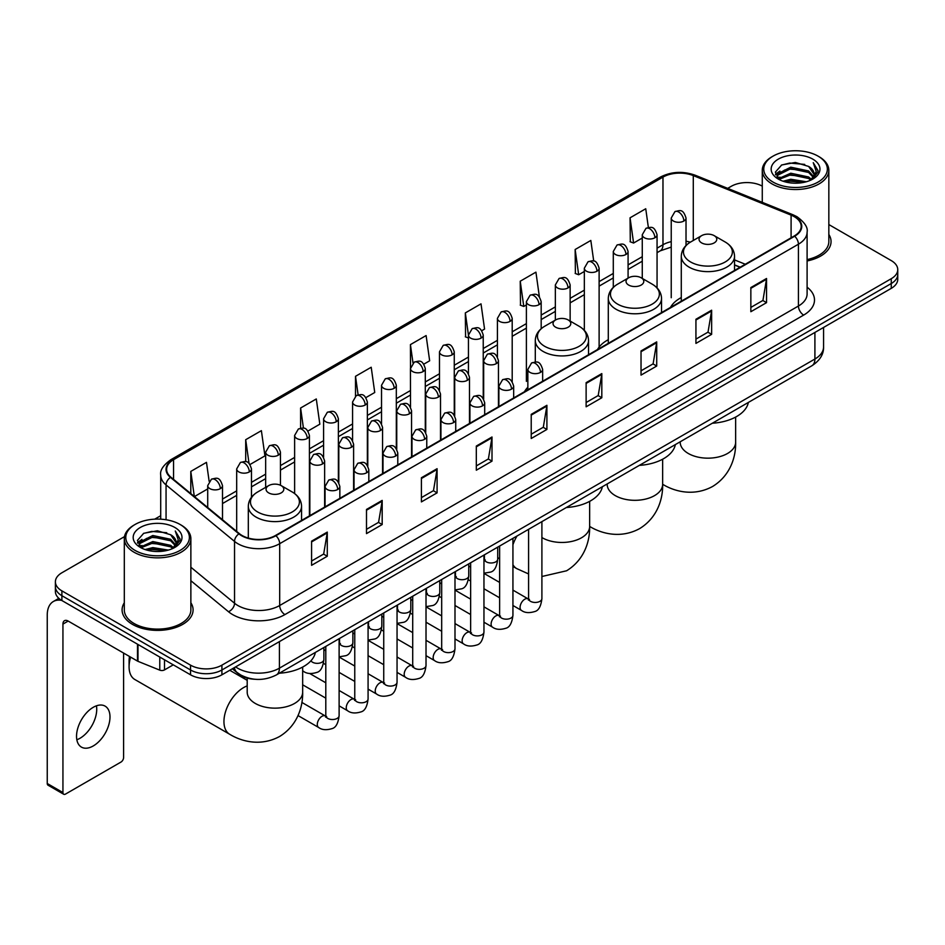 <?xml version="1.0" encoding="UTF-8"?>
<svg xmlns="http://www.w3.org/2000/svg" width="945" height="945" viewBox="0 0 945 945"><rect width="100%" height="100%" fill="white"/><g stroke="black" fill="none" stroke-linecap="round" stroke-linejoin="round"><path stroke-width="1.42" d="M527.853 387.249A39.194 22.633 0 0 0 524.475 391.738M608.297 339.692A39.194 22.633 0 0 0 597.476 349.591M681.286 297.545A39.194 22.633 0 0 0 670.477 307.444M740.065 267.27L734.537 265.037M255.138 679.278A22.184 12.805 180 0 1 238.518 673.844L232.364 668.776M124.492 536.618L61.897 572.764A22.184 12.805 0 0 0 55.389 581.825L55.389 591.487A22.184 12.805 0 0 0 61.897 600.536L190.536 674.813A22.184 12.805 0 0 0 221.91 674.813L891.253 288.367A22.184 12.805 0 0 0 897.75 279.307L897.75 274.475A22.184 12.805 0 0 1 891.253 283.535A22.184 12.805 0 0 0 897.75 274.475L897.75 269.644A22.184 12.805 0 0 0 891.253 260.596L828.836 224.556M55.389 581.825A22.184 12.805 0 0 0 61.897 590.873L190.536 665.15A22.184 12.805 0 0 0 221.91 665.15L221.91 669.981L891.253 283.535L221.91 669.981A22.184 12.805 0 0 1 190.536 669.981A22.184 12.805 0 0 0 221.91 669.981L221.91 674.813M61.897 590.873L61.897 595.704L190.536 669.981L61.897 595.704A22.184 12.805 0 0 1 55.389 586.656A22.184 12.805 0 0 0 61.897 595.704L61.897 600.536M124.303 602.768A35.497 20.495 0 0 0 122.094 609.903A35.497 20.495 0 0 0 132.489 624.385A35.497 20.495 0 0 0 171.175 628.827A35.497 20.495 0 0 0 193.087 609.903A35.497 20.495 0 0 0 190.866 602.768A35.497 20.495 0 0 1 193.087 609.903A35.497 20.495 0 0 1 171.175 628.827A35.497 20.495 0 0 1 132.489 624.385A35.497 20.495 0 0 1 122.094 609.903A35.497 20.495 0 0 1 124.303 602.768M794.249 216.665A23.66 13.667 180 0 1 801.183 226.327A23.66 13.667 180 0 1 794.249 235.978L275.503 535.472A23.66 13.667 180 0 1 239.392 533.653L170.903 477.19A23.66 13.667 180 0 1 166.627 469.346A23.66 13.667 180 0 1 173.561 459.683L662.977 177.117A23.66 13.667 180 0 1 693.287 175.593L791.095 215.129A23.66 13.667 180 0 1 794.249 216.665M794.662 216.417A24.251 14.01 0 0 0 791.426 214.846L693.618 175.309A24.251 14.01 0 0 0 662.563 176.88L173.136 459.447A24.251 14.01 0 0 0 170.419 477.379L238.908 533.854A24.251 14.01 0 0 0 275.928 535.72L794.662 236.226A24.251 14.01 0 0 0 794.662 216.417M311.59 541.154L311.59 565.311L327.277 556.251L327.277 532.094L311.59 541.154M311.59 561.023L323.674 554.042L327.218 532.897A5.918 3.414 -120 0 0 327.277 532.094M323.568 554.101L327.277 556.251M366.495 509.449L366.495 533.606L382.182 524.546L382.182 500.401L366.495 509.449M366.495 529.318L378.579 522.349L382.123 501.193A5.918 3.414 -120 0 0 382.182 500.401M378.472 522.408L382.182 524.546M421.399 477.757L421.399 501.901L437.086 492.853L437.086 468.696L421.399 477.757M421.399 497.625L433.483 490.644L437.027 469.5A5.918 3.414 -120 0 0 437.086 468.696M433.377 490.703L437.086 492.853M476.315 446.052L476.315 470.208L492.002 461.148L492.002 436.992L476.315 446.052M476.315 465.92L488.388 458.939L491.932 437.795A5.918 3.414 -120 0 0 492.002 436.992M488.281 459.01L492.002 461.148M750.85 287.552L750.85 311.708L766.537 302.648L766.537 278.491L750.85 287.552M750.85 307.42L762.934 300.439L766.466 279.295A5.918 3.414 -120 0 0 766.537 278.491M762.828 300.498L766.537 302.648M695.933 319.256L695.933 343.401L711.632 334.341L711.632 310.196L695.933 319.256M695.933 339.113L708.018 332.144L711.561 310.999A5.918 3.414 -120 0 0 711.632 310.196M707.911 332.203L711.632 334.341M641.029 350.949L641.029 375.106L656.716 366.046L656.716 341.889L641.029 350.949M641.029 370.818L653.113 363.849L656.657 342.692A5.918 3.414 -120 0 0 656.716 341.889M653.007 363.908L656.716 366.046M586.124 382.654L586.124 406.799L601.811 397.75L601.811 373.594L586.124 382.654M586.124 402.523L598.209 395.542L601.752 374.397A5.918 3.414 -120 0 0 601.811 373.594M598.102 395.601L601.811 397.75M531.22 414.347L531.22 438.504L546.907 429.443L546.907 405.299L531.22 414.347M531.22 434.216L543.304 427.246L546.836 406.102A5.918 3.414 -120 0 0 546.907 405.299M543.198 427.305L546.907 429.443M807.101 260.95A35.497 20.495 0 0 0 831.057 241.566A35.497 20.495 0 0 0 828.836 234.443A35.497 20.495 0 0 1 831.057 241.566A35.497 20.495 0 0 1 807.101 260.95M221.91 665.15L891.253 278.704A22.184 12.805 0 0 0 897.75 269.644M762.272 186.13A22.184 12.805 0 0 0 731.241 186.319L727.697 188.362M160.709 515.71L154.744 519.148M307.964 431.05L319.835 424.187L316.291 398.955L300.604 408.016L300.604 428.191M250.023 464.503L264.931 455.892L261.387 430.66L245.7 439.708L245.7 461.692M209.14 481.277L206.482 462.353L190.796 471.413L190.796 493.585M481.785 330.691L484.561 329.084L481.017 303.853L465.33 312.913L465.578 336.916M539.382 296.825L535.921 272.148L520.234 281.208L520.494 305.223M593.72 261.08L590.826 240.455L575.139 249.515L575.399 273.518M648.364 227.461L645.742 208.75L630.055 217.811L630.303 241.814M365.904 397.597L374.74 392.494L371.208 367.251L355.509 376.311L355.509 396.097M423.844 364.144L429.656 360.789L426.112 335.558L410.425 344.606L410.508 368.715M410.508 407.011L410.425 368.526M410.425 344.606L413 363.01M468.448 337.991L465.33 336.822M465.33 312.913L468.448 335.109A7.395 4.264 0 0 0 470.61 338.121A7.395 4.264 0 0 0 481.064 338.121A7.395 4.264 0 0 0 483.238 335.097C480.237 325.612 477.319 327.502 472.146 328.695A7.395 4.264 60 0 1 475.843 329.061A7.395 4.264 -120 0 1 481.064 338.121M520.234 281.208L523.778 306.452L526.389 304.94M523.778 306.452L520.234 305.129M575.139 249.515L578.683 274.747L584.329 271.487M578.683 274.747L575.139 273.424M630.055 217.811L633.587 243.042L642.269 238.034M633.587 243.042L630.055 241.719M355.509 376.311L358.12 394.845M300.604 408.016L303.439 428.191M245.7 439.708L249.031 463.404M194.434 496.586L207.711 488.919M190.796 471.413L194.316 496.479M773.069 182.09A31.799 18.357 0 0 0 818.039 182.09A31.799 18.357 0 0 0 818.039 156.126L819.091 156.728A33.276 19.219 0 0 1 828.836 170.324A33.276 19.219 0 0 1 808.294 188.067A33.276 19.219 0 0 1 772.03 183.909A33.276 19.219 0 0 1 762.272 170.324A33.276 19.219 0 0 1 772.03 156.728L773.069 156.126A31.799 18.357 0 0 0 773.069 182.09M807.101 259.591A33.276 19.219 0 0 0 828.836 241.566L828.836 170.324M783.098 181.227L790.776 179.255L806.333 181.759M785.295 181.889L790.776 180.767L804.053 182.314M778.337 178.735L790.776 173.218L808.625 176.987L811.507 179.373M779.082 179.385L790.776 174.73L808.625 178.499L810.704 180.093M777.286 177.731L777.7 173.726L790.776 167.182L808.625 170.95L813.515 176.502M777.121 176.998L777.7 175.238L790.776 168.694L808.625 172.462L813.172 177.223M810.515 180.247A18.487 10.678 0 0 0 814.047 173.974A18.487 10.678 0 0 0 808.625 166.426L814.035 174.341M812.818 159.15A24.405 14.092 0 0 0 778.349 159.114A24.405 14.092 0 0 0 778.196 179.007A24.405 14.092 0 0 0 778.302 179.077A24.405 14.092 0 0 0 812.924 179.007A24.405 14.092 0 0 0 812.818 159.15M808.625 166.426L795.347 162.457L781.692 164.973L775.361 172.12L779.566 179.751M812.027 179.503L817.933 172.025L818.051 170.679L813.243 162.67L816.267 171.647L810.716 180.152M819.091 156.728L818.039 156.126A31.799 18.357 0 0 0 773.069 156.126M813.243 162.67L818.039 170.986M781.373 165.127L789.736 163.06L804.715 164.406M775.609 174.849L778.337 172.699M784.338 170.147L789.736 169.108L804.183 170.289M784.338 176.183L789.736 175.144L804.183 176.325M785.449 181.936L789.736 181.18L804.03 182.326M775.455 174.246L779.932 171.069M777.829 178.31L779.932 177.105M701.639 242.9A8.871 5.127 0 0 0 714.184 242.9A8.871 5.127 0 0 0 714.184 235.648L725.205 242.014A24.452 14.116 0 0 1 725.205 261.978A24.452 14.116 0 0 1 690.618 261.978A24.452 14.116 0 0 1 690.618 242.014C684.593 245.594 681.487 250.342 681.286 256.272A26.625 15.368 0 0 0 689.094 267.14A26.625 15.368 0 0 0 718.105 270.471A26.625 15.368 0 0 0 734.537 256.272C734.336 250.342 731.229 245.594 725.205 242.014L714.184 235.648A8.871 5.127 0 0 0 701.639 235.648A8.871 5.127 0 0 0 701.639 242.9M712.329 423.242A40.67 23.483 0 0 0 748.345 402.44M628.638 285.047A8.871 5.127 0 0 0 641.194 285.047A8.871 5.127 0 0 0 641.194 277.795L652.204 284.161A24.452 14.116 0 0 1 652.204 304.125A24.452 14.116 0 0 1 617.617 304.125A24.452 14.116 0 0 1 617.617 284.161C611.592 287.741 608.486 292.489 608.297 298.419A26.625 15.368 0 0 0 616.093 309.287A26.625 15.368 0 0 0 645.104 312.618A26.625 15.368 0 0 0 661.535 298.419C661.335 292.489 658.228 287.741 652.204 284.161L641.194 277.795A8.871 5.127 0 0 0 628.638 277.795A8.871 5.127 0 0 0 628.638 285.047M639.328 465.377A40.67 23.483 0 0 0 675.344 444.587M555.636 327.194A8.871 5.127 0 0 0 568.193 327.194A8.871 5.127 0 0 0 568.193 319.942L579.202 326.308A24.452 14.116 0 0 1 579.202 346.272A24.452 14.116 0 0 1 544.615 346.272A24.452 14.116 0 0 1 544.615 326.308C538.591 329.888 535.484 334.636 535.295 340.566A26.625 15.368 0 0 0 543.091 351.434A26.625 15.368 0 0 0 572.103 354.765A26.625 15.368 0 0 0 588.534 340.566C588.345 334.636 585.227 329.888 579.202 326.308L568.193 319.942A8.871 5.127 0 0 0 555.636 319.942A8.871 5.127 0 0 0 555.636 327.194M566.327 507.524A40.67 23.483 0 0 0 602.343 486.734M130.623 657.129A27.736 16.006 120 0 0 129.087 666.816L129.087 660.768A20.341 11.742 -60 0 1 129.524 656.491M129.087 666.816A27.736 16.006 120 0 0 134.828 679.502L229.694 734.277A27.736 16.006 -60 0 1 225.442 712.046A27.736 16.006 -60 0 1 243.562 687.617A27.736 16.006 -60 0 1 247.2 685.905M268.652 492.877A8.871 5.127 0 0 0 281.208 492.877A8.871 5.127 0 0 0 281.208 485.635L292.229 491.991A24.452 14.116 0 0 1 292.229 511.966A24.452 14.116 0 0 1 257.642 511.966A24.452 14.116 0 0 1 257.642 491.991C251.618 495.57 248.5 500.318 248.311 506.248A26.625 15.368 0 0 0 256.107 517.116A26.625 15.368 0 0 0 285.118 520.447A26.625 15.368 0 0 0 301.549 506.248C301.361 500.318 298.254 495.57 292.229 491.991L281.208 485.635A8.871 5.127 0 0 0 268.652 485.635A8.871 5.127 0 0 0 268.652 492.877M279.342 673.218A40.67 23.483 0 0 0 315.37 652.416M96.425 705.82A23.66 13.667 -60 0 1 79.994 738.281A23.66 13.667 -60 0 1 76.84 739.758M93.271 745.936A23.66 13.667 120 0 0 108.722 725.087A23.66 13.667 120 0 0 105.096 706.128A23.66 13.667 120 0 0 93.271 707.297A23.66 13.667 120 0 0 77.809 728.146A23.66 13.667 120 0 0 81.435 747.117A23.66 13.667 120 0 0 93.271 745.936M164.513 659.787L164.513 669.899L173.278 664.843M61.638 600.394A29.578 17.081 -120 0 0 53.381 601.492A29.578 17.081 -120 0 0 47.25 615.03L47.25 783.499L62.937 792.56L62.937 624.09A7.395 4.264 60 0 1 64.473 620.7A7.395 4.264 60 0 1 68.17 621.066L137.486 661.087L137.486 644.183M62.937 792.56A3.697 2.138 120 0 0 63.705 794.249L48.018 785.189A3.697 2.138 -60 0 1 47.25 783.499M63.705 794.249A3.697 2.138 120 0 0 65.548 794.06L120.984 762.06A3.697 2.138 120 0 0 123.594 757.536L123.594 653.066M164.513 669.899A3.697 2.138 180 0 1 159.776 670.147L137.982 661.335A3.697 2.138 180 0 1 137.486 661.087M135.1 550.427A31.799 18.357 0 0 0 180.07 550.427A31.799 18.357 0 0 0 180.07 524.463A31.799 18.357 0 0 0 180.07 524.451L181.121 525.066A33.276 19.219 0 0 1 190.866 538.65A33.276 19.219 0 0 1 170.324 556.392A33.276 19.219 0 0 1 134.06 552.234A33.276 19.219 0 0 1 124.303 538.65A33.276 19.219 0 0 1 134.06 525.066L135.1 524.463A31.799 18.357 0 0 0 135.1 550.427M124.303 538.65L124.303 609.903A33.276 19.219 0 0 0 134.06 623.487A33.276 19.219 0 0 0 170.324 627.645A33.276 19.219 0 0 0 190.866 609.903L190.866 538.65M145.128 549.553L152.806 547.592L168.364 550.084M147.325 550.226L152.806 549.092L166.084 550.651L151.767 549.506L147.479 550.262M140.368 547.072L152.806 541.556L170.655 545.324L173.537 547.698M141.112 547.722L152.806 543.056L170.655 546.824L172.734 548.419M139.317 546.056L139.73 542.052L152.806 535.508L170.655 539.276L175.546 544.828M139.151 545.324L139.73 543.564L152.806 537.02L170.655 540.788L175.203 545.548M172.545 548.572A18.487 10.678 0 0 0 176.077 542.3A18.487 10.678 0 0 0 170.655 534.752L176.065 542.666M174.849 527.475A24.405 14.092 0 0 0 140.38 527.44A24.405 14.092 0 0 0 140.226 547.344A24.405 14.092 0 0 0 140.332 547.403A24.405 14.092 0 0 0 174.955 547.344A24.405 14.092 0 0 0 174.849 527.475M170.655 534.752L157.378 530.783L143.723 533.299L137.403 540.445L141.596 548.076M174.069 547.828L179.963 540.351L180.082 539.016L175.274 530.995L178.298 539.973L172.746 548.478M181.121 525.066L180.07 524.463A31.799 18.357 0 0 0 135.1 524.463M175.274 530.995L180.07 539.311M143.404 533.452L151.767 531.397L166.745 532.732M137.639 543.174L140.368 541.036M146.369 538.473L151.767 537.433L166.214 538.615M146.369 544.521L151.767 543.469L166.214 544.651M137.486 542.584L141.963 539.394M139.86 546.635L141.963 545.43M235.612 666.898A29.578 17.081 0 0 0 237.597 668.162A29.578 17.081 0 0 0 279.425 668.162L814.909 359.017A29.578 17.081 0 0 0 823.567 346.933C823.78 354.281 819.882 360.565 811.838 365.786L276.365 674.943A14.789 8.54 60 0 0 279.425 668.162L279.425 641.596M814.909 332.439L814.909 359.017A14.789 8.54 60 0 1 811.838 365.786M234.407 667.595A14.789 9.887 129.5 0 0 236.982 672.403L232.494 668.694M891.253 288.367L891.253 278.704M190.536 674.813L190.536 665.15M807.101 287.185A36.973 21.345 180 0 1 803.663 315.087L284.917 614.581A7.395 4.264 60 0 1 279.685 605.521L798.43 306.026A29.578 17.081 0 0 0 807.101 293.954L807.101 232.116A29.578 17.081 180 0 1 798.43 244.2A7.395 4.264 -120 0 0 794.662 236.226M284.917 614.581A36.973 21.345 180 0 1 232.624 614.581A36.973 21.345 180 0 1 228.489 611.722L190.866 580.714M238.908 533.854A7.395 4.949 129.5 0 0 234.537 541.414L234.537 603.241A29.578 17.081 0 0 0 237.857 605.521A29.578 17.081 0 0 0 279.685 605.521L279.685 543.694A29.578 17.081 180 0 1 234.537 541.414L166.06 484.939A29.578 17.081 180 0 1 160.709 475.146L160.709 519.171M807.101 232.116C808.081 227.497 804.679 222.347 796.907 216.653L793.009 214.775A7.395 3.461 112 0 0 791.426 214.846M793.009 214.775L695.201 175.227C682.951 170.891 671.328 171.529 660.319 177.117A7.395 4.264 60 0 1 662.563 176.88M173.136 459.447A7.395 4.264 -120 0 0 170.903 459.683C163.225 465.2 159.823 470.35 160.709 475.146M170.419 477.379A7.395 4.949 129.5 0 0 166.06 484.939L166.06 519.738M695.201 175.227A7.395 3.461 112 0 0 693.618 175.309M275.928 535.72A7.395 4.264 60 0 1 279.685 543.694L798.43 244.2L798.43 306.026A7.395 4.264 60 0 0 803.663 315.087M190.866 567.224L234.537 603.241A7.395 4.949 -50.5 0 1 228.489 611.722M173.561 459.683L173.561 479.375M791.095 215.129L791.095 237.809M693.287 175.593L693.287 240.479M745.298 264.246L734.537 259.899M690.311 242.192A23.66 13.667 0 0 0 686.023 241.247M671.233 241.66A23.66 13.667 0 0 0 662.977 244.755L657.058 248.169M662.977 177.117L662.977 244.755A13.313 7.69 60 0 1 660.224 250.85L657.058 252.669M642.269 256.709L628.082 264.895M613.293 273.436L599.118 281.622M584.329 290.162L570.142 298.348M555.353 306.889L541.178 315.075M526.389 323.615L512.202 331.801M497.413 340.342L483.238 348.528M468.448 357.068L454.261 365.254M439.472 373.783L425.297 381.969M410.508 390.509L396.321 398.695M381.532 407.236L367.357 415.422M352.568 423.962L338.381 432.148M323.592 440.689L309.417 448.875M294.627 457.415L280.441 465.601M265.651 474.142L251.476 482.328M236.687 490.868L222.5 499.054M531.22 415.115L546.836 406.102M586.124 383.422L601.752 374.397M641.029 351.717L656.657 342.692M695.933 320.012L711.561 310.999M750.85 288.32L766.466 279.295M476.315 446.82L491.932 437.795M421.399 478.513L437.027 469.5M366.495 510.217L382.123 501.193M311.59 541.922L327.218 532.897M735.647 417.076L735.647 442.165A27.736 16.006 180 0 1 727.52 453.482A27.736 16.006 180 0 1 688.303 453.482A27.736 16.006 180 0 1 680.187 442.165L680.246 443.24M662.669 484.289A27.736 16.006 -60 0 1 662.646 484.277L662.669 484.289C674.553 491.577 693.784 496.716 712.589 486.486C730.851 475.311 736.025 456.081 735.647 442.165M662.646 459.211L662.646 484.301A27.736 16.006 180 0 1 654.519 495.629A27.736 16.006 180 0 1 615.301 495.629A27.736 16.006 180 0 1 607.186 484.301L607.245 485.387M662.646 484.301C663.024 498.228 657.85 517.458 639.588 528.633C620.794 538.863 601.552 533.724 589.668 526.436A27.736 16.006 -60 0 1 589.645 526.424A27.736 16.006 180 0 1 581.518 537.776A27.736 16.006 180 0 1 542.3 537.776A27.736 16.006 180 0 1 541.898 537.54M528.586 573.946L516.667 568.583A27.736 16.006 -60 0 1 512.934 564.697M512.934 544.769A27.736 16.006 -60 0 1 516.998 536.016M302.66 667.052L302.66 692.142A27.736 16.006 180 0 1 294.545 703.458A27.736 16.006 180 0 1 255.327 703.458A27.736 16.006 180 0 1 247.2 692.142L247.259 693.228M540.469 372.413A7.395 4.264 0 0 0 542.643 369.401C539.642 359.915 536.725 361.805 531.551 362.998A7.395 4.264 60 0 1 535.248 363.364A7.395 4.264 -120 0 1 540.469 372.413A7.395 4.264 0 0 1 530.015 372.413A7.395 4.264 0 0 1 527.853 369.401L531.551 362.998M512.934 605.485L521.463 610.411A6.65 3.839 -60 0 1 520.435 605.083A6.65 3.839 -60 0 1 524.782 599.213A6.65 3.839 -60 0 1 525.077 599.059A6.65 3.839 -60 0 1 528.113 598.882L512.934 590.117M528.976 599.555L528.373 600.051L528.586 598.61A6.65 3.839 -0 0 0 530.535 601.327A6.65 3.839 -0 0 0 539.642 601.492A6.65 3.839 -0 0 0 541.898 598.61C540.989 606.336 538.591 610.659 534.716 611.557C529.153 613.246 524.735 612.868 521.463 610.411M511.505 389.139A7.395 4.264 0 0 0 513.667 386.127C510.666 376.642 507.748 378.532 502.575 379.713A7.395 4.264 60 0 1 506.272 380.079A7.395 4.264 -120 0 1 511.505 389.139A7.395 4.264 0 0 1 501.039 389.139A7.395 4.264 0 0 1 498.877 386.127L502.575 379.713M483.958 622.212L492.487 627.137A6.65 3.839 -60 0 1 491.471 621.81A6.65 3.839 -60 0 1 495.818 615.939A6.65 3.839 -60 0 1 496.113 615.774A6.65 3.839 -60 0 1 499.149 615.608L483.958 606.844M499.999 616.282L499.409 616.778L499.621 615.337A6.65 3.839 -0 0 0 501.571 618.054A6.65 3.839 -0 0 0 510.678 618.219A6.65 3.839 -0 0 0 512.934 615.337C512.013 623.062 509.627 627.385 505.752 628.283C500.188 629.972 495.771 629.594 492.487 627.137M482.529 405.866A7.395 4.264 0 0 0 484.702 402.853C481.702 393.368 478.784 395.246 473.61 396.439A7.395 4.264 60 0 1 477.308 396.805A7.395 4.264 -120 0 1 482.529 405.866A7.395 4.264 0 0 1 472.075 405.866A7.395 4.264 0 0 1 469.913 402.853L473.61 396.439M454.994 638.938L463.522 643.864A6.65 3.839 -60 0 1 462.495 638.525A6.65 3.839 -60 0 1 466.842 632.666A6.65 3.839 -60 0 1 467.137 632.5A6.65 3.839 -60 0 1 470.173 632.335L454.994 623.57M471.035 633.008L470.433 633.493L470.645 632.063A6.65 3.839 -0 0 0 472.594 634.78A6.65 3.839 -0 0 0 481.702 634.945A6.65 3.839 -0 0 0 483.958 632.063C483.049 639.789 480.651 644.112 476.776 645.01C471.212 646.699 466.795 646.321 463.522 643.864M453.565 422.592A7.395 4.264 0 0 0 455.726 419.58C452.726 410.083 449.808 411.973 444.634 413.166A7.395 4.264 60 0 1 448.332 413.532A7.395 4.264 -120 0 1 453.565 422.592A7.395 4.264 0 0 1 443.11 422.592A7.395 4.264 0 0 1 440.937 419.58L444.634 413.166M426.018 655.665L434.546 660.59A6.65 3.839 -60 0 1 433.531 655.251A6.65 3.839 -60 0 1 437.878 649.392A6.65 3.839 -60 0 1 438.173 649.227A6.65 3.839 -60 0 1 441.209 649.061L426.018 640.297M442.059 649.735L441.469 650.219L441.681 648.79A6.65 3.839 -0 0 0 443.63 651.507A6.65 3.839 -0 0 0 452.738 651.672A6.65 3.839 -0 0 0 454.994 648.79C454.072 656.515 451.686 660.827 447.812 661.736C442.248 663.425 437.83 663.047 434.546 660.59M424.588 439.319A7.395 4.264 0 0 0 426.762 436.295C423.762 426.809 420.844 428.699 415.67 429.892A7.395 4.264 60 0 1 419.367 430.258A7.395 4.264 -120 0 1 424.588 439.319A7.395 4.264 0 0 1 414.134 439.319A7.395 4.264 0 0 1 411.973 436.295L415.67 429.892M397.054 672.391L405.582 677.317A6.65 3.839 -60 0 1 404.555 671.978A6.65 3.839 -60 0 1 408.901 666.119A6.65 3.839 -60 0 1 409.197 665.953A6.65 3.839 -60 0 1 412.233 665.788L397.054 657.023M413.095 666.461L412.492 666.946L412.705 665.516A6.65 3.839 -0 0 0 414.654 668.233A6.65 3.839 -0 0 0 423.762 668.399A6.65 3.839 -0 0 0 426.018 665.516C425.108 673.242 422.71 677.553 418.836 678.463C413.272 680.152 408.854 679.774 405.582 677.317M395.624 456.045A7.395 4.264 0 0 0 397.786 453.021C394.786 443.536 391.868 445.426 386.694 446.619A7.395 4.264 60 0 1 390.391 446.985A7.395 4.264 -120 0 1 395.624 456.045A7.395 4.264 0 0 1 385.17 456.045A7.395 4.264 0 0 1 382.997 453.021L386.694 446.619M368.077 689.118L376.606 694.043A6.65 3.839 -60 0 1 375.59 688.704A6.65 3.839 -60 0 1 379.937 682.845A6.65 3.839 -60 0 1 380.233 682.68A6.65 3.839 -60 0 1 383.268 682.514L368.077 673.75M384.119 683.188L383.528 683.672L383.741 682.243A6.65 3.839 -0 0 0 385.69 684.96A6.65 3.839 -0 0 0 394.797 685.125A6.65 3.839 -0 0 0 397.054 682.243C396.132 689.968 393.746 694.28 389.872 695.189C384.308 696.878 379.89 696.5 376.606 694.043M366.648 472.772A7.395 4.264 0 0 0 368.822 469.748C365.821 460.262 362.904 462.152 357.73 463.345A7.395 4.264 60 0 1 361.427 463.711A7.395 4.264 -120 0 1 366.648 472.772A7.395 4.264 0 0 1 356.194 472.772A7.395 4.264 0 0 1 354.032 469.748L357.73 463.345M339.113 705.844L347.642 710.77A6.65 3.839 -60 0 1 346.614 705.431A6.65 3.839 -60 0 1 350.961 699.572A6.65 3.839 -60 0 1 351.257 699.406A6.65 3.839 -60 0 1 354.292 699.241L339.113 690.476M355.155 699.914L354.552 700.399L354.765 698.969A6.65 3.839 -0 0 0 356.714 701.686A6.65 3.839 -0 0 0 365.821 701.851A6.65 3.839 -0 0 0 368.077 698.969C367.168 706.695 364.77 711.006 360.895 711.916C355.332 713.605 350.914 713.227 347.642 710.77M337.684 489.498A7.395 4.264 0 0 0 339.846 486.474C336.845 476.989 333.928 478.879 328.754 480.072A7.395 4.264 60 0 1 332.451 480.438A7.395 4.264 -120 0 1 337.684 489.498A7.395 4.264 0 0 1 327.23 489.498A7.395 4.264 0 0 1 325.056 486.474L328.754 480.072M298.029 715.578L318.666 727.496A6.65 3.839 -60 0 1 317.65 722.157A6.65 3.839 -60 0 1 321.997 716.298A6.65 3.839 -60 0 1 322.292 716.133A6.65 3.839 -60 0 1 325.328 715.967L301.857 702.418M326.179 716.629L325.588 717.125L325.801 715.684A6.65 3.839 -0 0 0 327.75 718.401A6.65 3.839 -0 0 0 336.857 718.566A6.65 3.839 -0 0 0 339.113 715.684C338.192 723.421 335.806 727.733 331.931 728.642C326.368 730.331 321.95 729.953 318.666 727.496M496.29 363.636A7.395 4.264 0 0 0 498.452 360.612C495.452 351.127 492.534 353.017 487.36 354.21A7.395 4.264 60 0 1 491.057 354.576A7.395 4.264 -120 0 1 496.29 363.636A7.395 4.264 0 0 1 485.824 363.636A7.395 4.264 0 0 1 483.663 360.612L487.36 354.21M484.785 560.09L484.183 560.586L484.407 559.145A6.65 3.839 -0 0 0 486.356 561.862A6.65 3.839 -0 0 0 495.463 562.027A6.65 3.839 -0 0 0 497.708 559.145C496.798 566.882 494.412 571.193 490.538 572.103L483.958 573.202M467.314 380.351A7.395 4.264 0 0 0 469.488 377.338C466.476 367.853 463.57 369.743 458.384 370.936A7.395 4.264 60 0 1 462.081 371.302A7.395 4.264 -120 0 1 467.314 380.351A7.395 4.264 0 0 1 456.86 380.351A7.395 4.264 0 0 1 454.687 377.338L458.384 370.936M455.809 576.816L455.218 577.312L455.431 575.871A6.65 3.839 -0 0 0 457.38 578.588A6.65 3.839 -0 0 0 466.487 578.753A6.65 3.839 -0 0 0 468.744 575.871C467.834 583.608 465.436 587.92 461.562 588.829L454.994 589.928M438.35 397.077A7.395 4.264 0 0 0 440.512 394.065C437.511 384.58 434.594 386.47 429.42 387.663A7.395 4.264 60 0 1 433.117 388.029A7.395 4.264 -120 0 1 438.35 397.077A7.395 4.264 0 0 1 427.884 397.077A7.395 4.264 0 0 1 425.722 394.065L429.42 387.663M426.845 593.543L426.242 594.039L426.467 592.598A6.65 3.839 -0 0 0 428.416 595.315A6.65 3.839 -0 0 0 437.523 595.48A6.65 3.839 -0 0 0 439.768 592.598C438.858 600.335 436.472 604.646 432.597 605.556L426.018 606.655M409.374 413.804A7.395 4.264 0 0 0 411.547 410.791C408.535 401.306 405.629 403.196 400.444 404.389A7.395 4.264 60 0 1 404.141 404.755A7.395 4.264 -120 0 1 409.374 413.804A7.395 4.264 0 0 1 398.92 413.804A7.395 4.264 0 0 1 396.746 410.791L400.444 404.389M397.869 610.269L397.278 610.765L397.491 609.324A6.65 3.839 -0 0 0 399.44 612.041A6.65 3.839 -0 0 0 408.547 612.206A6.65 3.839 -0 0 0 410.803 609.324C409.894 617.061 407.496 621.373 403.621 622.282L397.054 623.381M380.41 430.53A7.395 4.264 0 0 0 382.571 427.518C379.571 418.033 376.653 419.923 371.479 421.116A7.395 4.264 60 0 1 375.177 421.482A7.395 4.264 -120 0 1 380.41 430.53A7.395 4.264 0 0 1 369.944 430.53A7.395 4.264 0 0 1 367.782 427.518L371.479 421.116M368.904 626.996L368.302 627.492L368.526 626.051A6.65 3.839 -0 0 0 370.475 628.768A6.65 3.839 -0 0 0 379.583 628.933A6.65 3.839 -0 0 0 381.827 626.051C380.918 633.776 378.532 638.099 374.657 639.009L368.077 640.108M351.434 447.257A7.395 4.264 0 0 0 353.607 444.244C350.595 434.759 347.689 436.649 342.503 437.83A7.395 4.264 60 0 1 346.201 438.196A7.395 4.264 -120 0 1 351.434 447.257A7.395 4.264 0 0 1 340.98 447.257A7.395 4.264 0 0 1 338.806 444.244L342.503 437.83M339.928 643.722L339.338 644.218L339.55 642.777A6.65 3.839 -0 0 0 341.499 645.494A6.65 3.839 -0 0 0 350.607 645.659A6.65 3.839 -0 0 0 352.863 642.777C351.953 650.503 349.555 654.826 345.681 655.724L339.113 656.834M322.469 463.983A7.395 4.264 0 0 0 324.631 460.971C321.631 451.486 318.713 453.364 313.539 454.557A7.395 4.264 60 0 1 317.236 454.923A7.395 4.264 -120 0 1 322.469 463.983A7.395 4.264 0 0 1 312.004 463.983A7.395 4.264 0 0 1 309.842 460.971L313.539 454.557M310.952 660.779A6.65 3.839 -0 0 0 312.535 662.221A6.65 3.839 -0 0 0 321.643 662.386A6.65 3.839 -0 0 0 323.887 659.504C322.977 667.229 320.591 671.552 316.717 672.45C311.153 674.151 306.723 673.761 303.451 671.304A6.65 3.839 -60 0 1 302.66 670.56M683.861 221.035A7.395 4.264 0 0 0 686.023 218.023C683.022 208.538 680.105 210.428 674.931 211.621A7.395 4.264 60 0 1 678.628 211.987A7.395 4.264 -120 0 1 683.861 221.035A7.395 4.264 0 0 1 673.407 221.035A7.395 4.264 0 0 1 671.233 218.023L674.931 211.621M654.885 237.762A7.395 4.264 0 0 0 657.058 234.75C654.058 225.264 651.14 227.154 645.967 228.347A7.395 4.264 60 0 1 649.664 228.714A7.395 4.264 -120 0 1 654.885 237.762A7.395 4.264 0 0 1 644.431 237.762A7.395 4.264 0 0 1 642.269 234.75L645.967 228.347M625.921 254.488A7.395 4.264 0 0 0 628.082 251.476C625.082 241.991 622.164 243.881 616.99 245.062A7.395 4.264 60 0 1 620.688 245.428A7.395 4.264 -120 0 1 625.921 254.488A7.395 4.264 0 0 1 615.467 254.488A7.395 4.264 0 0 1 613.293 251.476L616.99 245.062M596.945 271.215A7.395 4.264 0 0 0 599.118 268.203C596.118 258.717 593.2 260.596 588.026 261.789A7.395 4.264 60 0 1 591.724 262.155A7.395 4.264 -120 0 1 596.945 271.215A7.395 4.264 0 0 1 586.491 271.215A7.395 4.264 0 0 1 584.329 268.203L588.026 261.789M567.98 287.941A7.395 4.264 0 0 0 570.142 284.917C567.142 275.432 564.224 277.322 559.05 278.515A7.395 4.264 60 0 1 562.747 278.881A7.395 4.264 -120 0 1 567.98 287.941A7.395 4.264 0 0 1 557.526 287.941A7.395 4.264 0 0 1 555.353 284.917L559.05 278.515M539.004 304.668A7.395 4.264 0 0 0 541.178 301.644C538.178 292.159 535.26 294.049 530.086 295.242A7.395 4.264 60 0 1 533.783 295.608A7.395 4.264 -120 0 1 539.004 304.668A7.395 4.264 0 0 1 528.55 304.668A7.395 4.264 0 0 1 526.389 301.644L530.086 295.242M510.04 321.394A7.395 4.264 0 0 0 512.202 318.37C509.201 308.885 506.284 310.775 501.11 311.968A7.395 4.264 60 0 1 504.807 312.334A7.395 4.264 -120 0 1 510.04 321.394A7.395 4.264 0 0 1 499.586 321.394A7.395 4.264 0 0 1 497.413 318.37L501.11 311.968M452.1 354.847A7.395 4.264 0 0 0 454.261 351.823C451.261 342.338 448.343 344.228 443.17 345.421A7.395 4.264 60 0 1 446.867 345.787A7.395 4.264 -120 0 1 452.1 354.847A7.395 4.264 0 0 1 441.646 354.847A7.395 4.264 0 0 1 439.472 351.823L443.17 345.421M423.124 371.574A7.395 4.264 0 0 0 425.297 368.55C422.297 359.065 419.379 360.955 414.205 362.148A7.395 4.264 60 0 1 417.903 362.514A7.395 4.264 -120 0 1 423.124 371.574A7.395 4.264 0 0 1 412.67 371.574A7.395 4.264 0 0 1 410.508 368.55L414.205 362.148M394.159 388.3A7.395 4.264 0 0 0 396.321 385.276C393.321 375.791 390.403 377.681 385.229 378.874A7.395 4.264 60 0 1 388.927 379.24A7.395 4.264 -120 0 1 394.159 388.3A7.395 4.264 0 0 1 383.705 388.3A7.395 4.264 0 0 1 381.532 385.276L385.229 378.874M365.183 405.027A7.395 4.264 0 0 0 367.357 402.003C364.357 392.518 361.439 394.408 356.265 395.601A7.395 4.264 60 0 1 359.962 395.967A7.395 4.264 -120 0 1 365.183 405.027A7.395 4.264 0 0 1 354.729 405.027A7.395 4.264 0 0 1 352.568 402.003L356.265 395.601M336.219 421.753A7.395 4.264 0 0 0 338.381 418.729C335.38 409.244 332.463 411.134 327.289 412.327A7.395 4.264 60 0 1 330.986 412.693A7.395 4.264 -120 0 1 336.219 421.753A7.395 4.264 0 0 1 325.765 421.753A7.395 4.264 0 0 1 323.592 418.729L327.289 412.327M307.243 438.468A7.395 4.264 0 0 0 309.417 435.456C306.416 425.971 303.499 427.861 298.325 429.054A7.395 4.264 60 0 1 302.022 429.42A7.395 4.264 -120 0 1 307.243 438.468A7.395 4.264 0 0 1 296.789 438.468A7.395 4.264 0 0 1 294.627 435.456L298.325 429.054M278.279 455.195A7.395 4.264 0 0 0 280.441 452.183C277.44 442.697 274.522 444.587 269.349 445.78A7.395 4.264 60 0 1 273.046 446.146A7.395 4.264 -120 0 1 278.279 455.195A7.395 4.264 0 0 1 267.825 455.195A7.395 4.264 0 0 1 265.651 452.183L269.349 445.78M249.303 471.921A7.395 4.264 0 0 0 251.476 468.909C248.476 459.424 245.558 461.314 240.384 462.507A7.395 4.264 60 0 1 244.082 462.873A7.395 4.264 -120 0 1 249.303 471.921A7.395 4.264 0 0 1 238.849 471.921A7.395 4.264 0 0 1 236.687 468.909L240.384 462.507M220.339 488.648A7.395 4.264 0 0 0 222.5 485.635C219.5 476.15 216.582 478.04 211.408 479.233A7.395 4.264 60 0 1 215.106 479.599A7.395 4.264 -120 0 1 220.339 488.648A7.395 4.264 0 0 1 209.885 488.648A7.395 4.264 0 0 1 207.711 485.635L211.408 479.233M62.937 624.09L68.17 621.066M137.982 644.466L137.982 661.335M159.776 670.147L159.776 657.058M276.365 674.943C264.458 680.92 252.563 680.92 240.656 674.943L236.982 672.403M823.567 346.933L823.567 327.442M660.319 177.117L170.903 459.683M671.233 247.106L660.224 250.85M642.269 261.21L628.082 269.396M613.293 277.936L599.118 286.122M584.329 294.663L570.142 302.849M555.353 311.389L541.178 319.575M526.389 328.116L512.202 336.302M497.413 344.842L483.238 353.028M468.448 361.569L454.261 369.755M439.472 378.295L425.297 386.481M410.508 395.022L396.321 403.208M381.532 411.736L367.357 419.923M352.568 428.463L338.381 436.649M323.592 445.189L309.417 453.376M294.627 461.916L280.441 470.102M265.651 478.642L251.476 486.829M236.687 495.369L222.5 503.555M740.23 267.175L734.537 264.872M777.073 177.471L777.073 176.242M762.272 202.348L762.272 170.324M734.537 270.459L734.537 256.272M681.286 301.195L681.286 256.272M701.639 235.648L690.618 242.014M589.668 526.436L589.645 526.424C590.023 540.375 584.849 559.605 566.587 570.78L541.898 576.497M661.535 312.606L661.535 298.419M608.297 343.342L608.297 298.419M628.638 277.795L617.617 284.161M516.667 568.583L512.934 566.421M499.621 558.743L497.708 557.644M589.645 501.358L589.645 526.448M588.534 354.753L588.534 340.566M535.295 362.006L535.295 340.566M555.636 319.942L544.615 326.308M302.66 692.142C303.038 706.069 297.864 725.299 279.614 736.474C260.808 746.692 241.566 741.565 229.694 734.277M301.549 520.435L301.549 506.248M248.311 538.071L248.311 506.248M268.652 485.635L257.642 491.991M247.2 680.341L229.765 670.277M247.2 678.085L247.2 692.142M529.46 599.413L528.113 598.882M541.898 521.628L541.898 598.61M542.643 381.248L542.643 369.401M499.621 597.807L483.958 588.759M470.645 581.081L468.342 579.746M528.586 529.318L528.586 598.61M527.853 389.789L527.853 369.401M499.621 582.427L483.958 573.391M500.496 616.14L499.149 615.608M512.934 538.355L512.934 615.337M513.667 397.975L513.667 386.127M470.645 614.534L454.994 605.485M441.681 597.807L439.378 596.472M499.621 546.045L499.621 615.337M498.877 406.515L498.877 386.127M470.645 599.154L454.994 590.117M471.52 632.866L470.173 632.335M483.958 555.081L483.958 632.063M484.702 414.701L484.702 402.853M441.681 631.26L426.018 622.212M412.705 614.534L410.402 613.199M470.645 562.771L470.645 632.063M469.913 423.242L469.913 402.853M441.681 615.88L426.018 606.844M442.555 649.593L441.209 649.061M454.994 571.808L454.994 648.79M455.726 431.428L455.726 419.58M412.705 647.975L397.054 638.938M383.741 631.26L381.437 629.925M441.681 579.498L441.681 648.79M440.937 439.968L440.937 419.58M412.705 632.607L397.054 623.57M413.579 666.319L412.233 665.788M426.018 588.534L426.018 665.516M426.762 448.154L426.762 436.295M383.741 664.701L368.077 655.665M354.765 647.975L352.461 646.652M412.705 596.224L412.705 665.516M411.973 456.695L411.973 436.295M383.741 649.333L368.077 640.297M384.615 683.046L383.268 682.514M397.054 605.261L397.054 682.243M397.786 464.881L397.786 453.021M354.765 681.428L339.113 672.391M325.801 664.701L323.497 663.378M383.741 612.951L383.741 682.243M382.997 473.421L382.997 453.021M354.765 666.06L339.113 657.023M355.639 699.772L354.292 699.241M368.077 621.987L368.077 698.969M368.822 481.607L368.822 469.748M325.801 698.154L302.66 684.806M354.765 629.677L354.765 698.969M354.032 490.148L354.032 469.748M325.801 682.786L309.736 673.513M326.675 716.499L325.328 715.967M339.113 638.714L339.113 715.684M339.846 498.334L339.846 486.474M325.801 646.404L325.801 715.684M325.056 506.874L325.056 486.474M485.281 559.96L483.923 559.428M497.708 547.143L497.708 559.145M498.452 406.763L498.452 360.612M484.407 554.833L484.407 559.145M470.645 567.13L468.744 566.031M483.663 399.073L483.663 360.612M456.305 576.686L454.958 576.155M468.744 563.87L468.744 575.871M469.488 423.49L469.488 377.338M455.431 571.56L455.431 575.871M441.681 583.856L439.768 582.758M454.687 415.8L454.687 377.338M427.341 593.413L425.982 592.869M439.768 580.596L439.768 592.598M440.512 440.216L440.512 394.065M426.467 588.286L426.467 592.598M412.705 600.583L410.803 599.484M425.722 432.526L425.722 394.065M398.365 610.139L397.018 609.596M410.803 597.323L410.803 609.324M411.547 456.943L411.547 410.791M397.491 605.013L397.491 609.324M383.741 617.309L381.827 616.211M396.746 449.253L396.746 410.791M369.401 626.866L368.042 626.322M381.827 614.049L381.827 626.051M382.571 473.658L382.571 427.518M368.526 621.727L368.526 626.051M354.765 634.036L352.863 632.926M367.782 465.979L367.782 427.518M340.424 643.58L339.078 643.049M352.863 630.776L352.863 642.777M353.607 490.384L353.607 444.244M339.55 638.454L339.55 642.777M325.801 650.762L323.887 649.652M338.806 482.694L338.806 444.244M323.887 647.502L323.887 659.504M324.631 507.111L324.631 460.971M303.451 671.304L302.66 670.855M309.842 515.651L309.842 460.971M686.023 245.499L686.023 218.023M671.233 297.722L671.233 218.023M657.058 287.894L657.058 234.75M642.269 278.421L642.269 234.75M628.082 278.113L628.082 251.476M613.293 287.374L613.293 251.476M599.118 347.087L599.118 268.203M584.329 330.337L584.329 268.203M570.142 321.076L570.142 284.917M555.353 320.107L555.353 284.917M541.178 328.73L541.178 301.644M526.389 381.355L526.389 301.644M512.202 381.709L512.202 318.37M497.413 356.832L497.413 318.37M483.238 398.436L483.238 335.097M468.448 373.558L468.448 335.097L472.146 328.695M454.261 415.162L454.261 351.823M439.472 390.285L439.472 351.823M425.297 431.889L425.297 368.55M396.321 448.603L396.321 385.276M381.532 423.738L381.532 385.276M367.357 465.33L367.357 402.003M352.568 440.464L352.568 402.003M338.381 482.056L338.381 418.729M323.592 457.191L323.592 418.729M309.417 515.155L309.417 435.456M294.627 493.573L294.627 435.456M280.441 485.234L280.441 452.183M265.651 487.36L265.651 452.183M251.476 497.259L251.476 468.909M236.687 531.421L236.687 468.909M222.5 519.726L222.5 485.635M207.711 507.536L207.711 485.635M53.381 601.492L58.838 598.339M139.104 545.797L139.104 544.568"/></g></svg>
